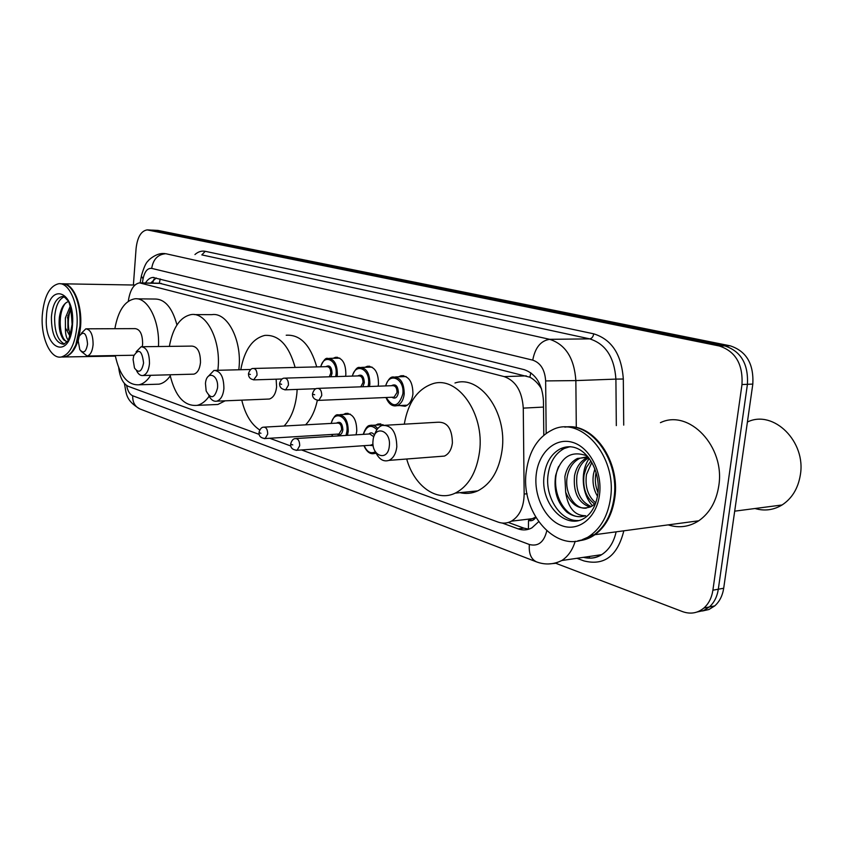 <?xml version="1.0" encoding="UTF-8"?>
<svg xmlns="http://www.w3.org/2000/svg" width="843" height="843" viewBox="0 0 843 843"><rect width="100%" height="100%" fill="white"/><g stroke="black" fill="none" stroke-linecap="round" stroke-linejoin="round"><path stroke-width="1.26" d="M333.154 358.286L335.472 357.327C342.374 357.664 345.83 363.396 345.841 374.513L345.588 376.305M364.987 367.285L367.337 366.294C374.724 366.505 378.433 372.406 378.465 383.997L378.128 386.199M398.57 376.81L400.931 375.778C408.866 375.82 412.859 381.89 412.922 393.997C411.995 400.604 409.382 404.682 405.072 406.252L399.645 405.546M375.704 425.114L377.833 424.05L384.06 425.346M343.386 414.482L345.514 413.46C352.901 413.428 356.652 419.319 356.768 431.11L356.062 434.809M535.611 517.149L528.519 520.458C531.459 521.353 533.872 520.331 535.758 517.402M541.649 389.066C538.298 383.533 534.378 379.582 529.889 377.221L159.316 283.216L160.191 278.949M118.705 367.738C119.969 377.706 123.183 383.913 128.357 386.379L259.222 434.408M301.541 449.951L498.065 522.08C502.67 523.724 507.117 523.419 511.406 521.174C519.615 516.127 523.861 507.096 524.156 494.061L523.271 408.128C522.144 391.331 515.79 380.815 504.209 376.61L139.58 282.869C134.227 283.828 130.612 289.107 128.726 298.696L128.294 301.267M269.697 438.255L290.888 446.031M133.394 285.018L136.081 248.537C137.388 237.146 141.087 230.929 147.177 229.886L719.279 345.988C735.475 351.31 743.052 364.165 741.988 384.556L712.893 590.205C711.734 597.75 708.752 603.683 703.926 608.003C697.572 613.23 690.438 614.431 682.514 611.607L555.685 563.24M151.982 230.097L724.727 345.893C740.923 351.194 748.489 364.007 747.425 384.313L718.31 589.215C717.161 596.728 714.169 602.65 709.342 606.96L703.547 610.564L697.013 612.029L703.547 610.564L709.342 606.96C714.169 602.65 717.161 596.728 718.31 589.215L747.425 384.313C748.489 364.007 740.923 351.194 724.727 345.893L153.194 230.213L147.799 229.907M502.302 523.06L518.129 528.867C522.913 530.563 527.507 530.226 531.912 527.855L538.572 521.775M543.788 435.251L543.45 400.899C542.323 384.208 535.916 373.807 524.251 369.677L152.889 277.442C150.086 277.695 147.609 279.539 145.481 282.974M528.856 529.183L523.924 528.139L508.34 522.46M150.655 283.069L156.218 277.958M152.604 230.128L157.989 230.424L730.133 345.809C746.318 351.088 753.884 363.839 752.82 384.081L723.694 588.245C722.535 595.727 719.543 601.617 714.716 605.917L708.931 609.51L702.419 610.985M62.793 283.775C73.099 282.879 82.372 304.428 80.612 326.136C78.736 344.25 73.457 354.524 64.774 356.958L63.351 357.053M72.077 289.918L74.332 293.459C78.852 302.363 80.78 313.238 80.096 326.083L76.018 344.639L72.53 350.93M60.264 283.764L61.697 283.785C66.365 283.564 70.506 286.704 74.121 293.185C78.684 302.173 80.633 313.164 79.948 326.136L75.828 344.892C72.667 352.121 68.768 356.157 64.121 356.968L61.929 357.01M76.955 326.146C75.09 344.292 69.821 354.587 61.16 357.021C50.274 359.192 40.58 337.042 42.308 314.966C44.11 296.325 49.589 285.914 58.736 283.733C69.158 282.257 78.747 304.049 76.955 326.146M64.405 344.007C57.64 340.309 54.395 331.267 54.658 316.863C55.659 306.02 58.757 299.37 63.963 296.905M67.44 317.969L70.696 308.422M68.093 339.898C66.207 337.664 65.311 333.68 65.417 327.948L65.385 317.969L70.127 306.452M68.135 301.636C63.594 303.512 60.675 308.77 59.379 317.389C58.452 327.263 59.906 334.776 63.741 339.919L66.85 341.805M69.864 335.946L65.417 327.948M66.987 341.626C59.379 339.012 57.219 313.354 65.543 303.09M70.211 334.903C67.524 326.494 67.703 317.748 70.759 308.654M59.969 331.468L59.906 314.313M67.904 330.024L67.883 315.556M87.546 344.06C86.091 352.1 83.52 353.965 79.822 349.676L78.199 340.909L79.179 336.273C83.731 330.477 86.523 333.069 87.546 344.06M81.392 333.238L85.849 328.823C90.665 329.529 93.088 334.819 93.088 344.692C92.414 351.289 90.433 355.072 87.166 356.031L81.139 351.352M142.277 346.726L142.615 344.113C142.625 334.481 140.149 329.318 135.186 328.622L86.703 328.823M150.718 375.304C147.262 380.751 143.331 383.913 138.905 384.798C127.556 385.335 119.674 375.588 115.259 355.556M170.233 375.946C166.903 380.625 163.184 383.365 159.074 384.166L155.428 384.282M114.869 328.707C118.104 310.814 124.711 300.856 134.669 298.822C147.609 296.799 159.97 320.877 158.473 346.526M137.093 298.844L154.838 299.033C164.87 298.991 172.246 307.621 176.956 324.934M143.573 362.996C141.708 371.921 138.673 373.586 134.48 368.001L133.089 359.455L133.7 355.967C138.768 348.148 142.056 350.498 143.573 362.996M136.155 351.763L141.16 346.747C146.693 347.358 149.464 353.006 149.474 363.67C148.737 370.456 146.587 374.397 143.036 375.514C140.518 375.873 138.357 374.281 136.577 370.741M192.499 374.187L193.858 374.144C197.494 373.059 199.707 369.202 200.476 362.595C200.476 352.195 197.641 346.694 191.972 346.094L142.33 346.726M169.369 346.389C172.836 327.632 180.065 317.031 191.066 314.597C206.303 311.773 220.919 339.908 218.084 368.212L217.884 370.298M209.159 396.263C205.597 401.279 201.593 404.313 197.146 405.357C184.217 406.452 175.165 396.263 169.991 374.787M194.396 314.608L211.793 314.66C227.188 311.868 241.909 339.697 239.033 367.706L238.832 369.771M225.081 400.836L217.873 404.471L212.889 404.682M217.526 387.991C214.691 398.507 210.908 399.498 206.156 390.952L205.46 383.491C206.524 369.961 218.938 374.387 217.526 387.991M208.189 376.452L213.974 370.404C220.539 370.815 223.848 376.926 223.901 388.718C223.089 395.673 220.74 399.814 216.851 401.163C213.69 401.753 211.013 399.898 208.822 395.609M267.368 399.108L269.381 399.024C273.353 397.706 275.766 393.66 276.609 386.895L276.125 379.192M297.147 389.413L296.884 393.365C295.377 407.559 291.12 418.444 284.112 426.021M259.739 429.993C251.182 424.366 245.187 414.419 241.772 400.151M317.295 400.404C315.061 410.889 311.151 419.034 305.577 424.83M240.771 369.719C244.459 349.919 252.478 338.475 264.839 335.398C278.791 334.566 288.886 345.251 295.134 367.443M286.209 335.229C300.266 334.408 310.445 344.977 316.726 366.905M389.318 446.042C387.991 462.217 370.994 456.189 373.038 440.541C374.187 424.545 391.321 430.056 389.318 446.042M374.387 435.431C375.841 430.215 378.381 426.895 381.995 425.462C391.595 424.809 396.537 431.964 396.811 446.916C395.894 453.829 393.281 458.318 388.96 460.383C383.417 462.08 378.939 459.266 375.525 451.953M439.561 456.463L444.419 456.084C448.803 454.071 451.458 449.709 452.396 443.007C452.143 428.518 447.148 421.595 437.412 422.259L381.995 425.462M404.282 424.177C408.065 402.522 417.496 389.066 432.575 383.797C457.317 375.219 484.82 413.27 479.551 451.679C476.622 472.417 468.518 486.232 455.252 493.123C436.463 502.365 414.124 485.821 406.695 459.014M454.978 382.996C479.846 374.513 507.433 412.048 502.122 449.951C499.172 470.415 491.026 484.061 477.707 490.889C471.911 493.503 465.989 494.093 459.93 492.66M747.846 421.816C773.547 409.55 806.424 441.669 800.292 475.22C798.015 488.582 791.946 498.508 782.072 504.978C773.547 510.099 764.527 511.279 755.012 508.519M567.002 426.948C593.662 423.418 620.385 461.479 614.821 497.718C612.366 514.367 605.748 526.685 594.979 534.673C589.752 538.329 584.157 540.363 578.172 540.784M660.438 422.67C688.921 408.676 725.517 446.59 718.742 486.063C716.244 501.638 709.585 513.208 698.763 520.784C689.131 526.949 678.921 528.308 668.151 524.873M593.356 534.884L582.439 539.583M564.863 427.138C591.839 422.29 619.742 460.805 614.041 497.802C611.586 514.462 604.968 526.78 594.199 534.778L586.264 538.983L577.782 540.858M610.522 498.202C608.066 514.894 601.449 527.244 590.68 535.242C560.479 558.351 519.425 514.778 526.348 471.058C529.204 450.857 537.855 437.127 552.302 429.877C580.542 415.009 617.192 455.863 610.522 498.202M578.245 520.542C560.553 521.617 544.799 497.17 548.055 474.82C549.878 462.101 555.295 453.323 564.283 448.487L569.91 446.685M586.275 508.139C574.557 509.657 564.051 492.323 567.297 476.369C569.036 467.77 573.219 461.743 579.826 458.265L587.803 456.653M587.192 455.937C571.396 450.109 560.869 456.706 555.6 475.715C553.535 490.752 557.255 502.86 566.759 512.038C572.85 516.496 579.152 517.728 585.653 515.747C574.715 515.747 568.056 507.929 565.664 492.28L564.873 476.601C566.612 467.991 570.795 461.953 577.402 458.466L588.277 457.222M591.238 506.559C580.174 501.648 575.411 491.279 576.939 475.441C578.561 467.296 582.492 461.416 588.73 457.802M590.037 507.128C578.235 502.849 573.071 492.375 574.536 475.673C576.275 467.117 580.448 461.11 587.055 457.644L588.108 457.191M595.738 502.881C587.992 496.327 584.894 486.875 586.454 474.535L591.797 462.407M594.863 504.167C586.096 497.939 582.502 488.139 584.083 474.767L586.517 467.254L590.911 460.931M598.014 492.586C595.432 486.474 594.715 480.152 595.864 473.629L596.096 472.491M597.497 496.242C593.504 489.53 592.176 482.07 593.525 473.861L594.873 468.898M595.485 503.598L591.038 506.664C580.089 510.531 571.638 505.737 565.664 492.28M582.155 516.538C563.651 519.562 548.856 487.834 558.698 466.411M592.587 505.821C582.039 494.852 579.752 471.732 589.225 458.466M530.805 372.785L529.889 377.221M528.519 520.458L528.424 529.151M161.319 283.406L141.613 283.048M526.285 375.873L504.209 376.61M543.503 407.074L523.271 408.128M527.107 493.756L524.156 494.061M126.608 385.462C127.693 390.983 129.727 394.419 132.699 395.767L529.372 544.504C538.171 546.728 543.956 542.228 546.728 531.016M140.233 409.087L139.875 408.939C134.901 406.568 132.509 402.174 132.699 395.767M623.831 530.805C617.497 556.001 604.199 566.032 583.936 560.911L576.928 558.298M194.944 254.544C198.2 251.678 201.625 250.603 205.239 251.309L593.725 333.828C611.702 339.423 621.565 354.481 623.314 379.023L623.715 425.125M148.389 230.002L157.989 230.424M712.893 590.205L723.694 588.245M741.988 384.556L752.82 384.081M719.279 345.988L730.133 345.809M546.169 433.397L545.642 380.92C544.905 369.782 540.605 362.859 532.744 360.14L151.698 268.39C147.514 267.99 144.638 271.488 143.068 278.885L141.329 276.061C143.795 267.537 146.029 262.552 148.01 261.109C147.578 260.877 155.776 253.037 163.574 253.511L164.817 253.553M575.221 541.248C572.523 550.047 568.056 556.475 561.807 560.521L555.252 563.356L548.287 563.967M583.514 557.339C589.9 558.962 595.948 558.077 601.639 554.673C608.952 549.973 613.778 542.365 616.138 531.838M151.698 268.39C153.194 259.254 157.894 254.365 165.797 253.711L549.689 339.329C565.579 344.492 574.304 358.243 575.853 380.593L615.906 379.108C614.368 357.306 605.632 343.902 589.689 338.865L201.835 254.892L205.239 251.309M545.642 380.92L575.853 380.593L576.296 427.591M616.317 425.61L615.906 379.108L623.314 379.023M532.744 360.14C535.126 347.611 540.784 340.677 549.689 339.329L589.689 338.865C591.807 338.538 593.145 336.863 593.725 333.828M143.068 278.885L142.383 282.911M536.865 562.007L536.39 561.828C530.985 559.109 528.645 553.335 529.372 544.504M589.478 558.14L589.415 556.464M523.924 528.139L518.129 528.867M72.087 324.502C69.906 336.378 68.125 342.184 66.745 341.931L63.657 344.281C55.48 342.996 51.391 333.849 51.412 316.863C52.603 304.776 56.154 298.011 62.076 296.567L62.856 296.546M72.519 324.713C70.538 360.425 43.446 350.372 46.46 316.315C47.83 281.551 75.354 289.096 72.519 324.713M597.856 493.893C596.17 504.831 592.028 512.692 585.432 517.465C565.959 531.469 539.699 503.503 544.178 475.189C546.001 462.438 551.406 453.639 560.405 448.792L570.437 446.706M599.531 494.651C596.728 517.602 578.783 531.944 562.06 525.769C545.273 519.92 533.535 496 536.253 474.251C538.73 452.428 555.295 437.232 572.365 442.29C589.468 447.011 602.597 471.795 599.531 494.651M331.088 423.418C333.354 417.338 335.556 414.45 337.706 414.777C344.618 414.745 348.127 420.278 348.243 431.384L347.442 435.346M346.02 435.431L346.937 431.237C348.781 416.442 334.039 409.319 331.299 423.407M336.431 423.123C340.266 420.984 342.416 423.239 342.89 429.867C341.942 434.493 340.003 435.915 337.063 434.134M337.969 434.082L338.981 434.019L341.584 429.719C341.541 425.262 340.129 423.049 337.348 423.081L264.491 427.106M259.096 432.037C260.16 428.813 261.646 427.19 263.543 427.159C266.251 427.138 267.631 429.435 267.684 434.071L265.166 438.539L264.312 438.623M260.961 433.281L259.844 432.87L260.961 433.281M331.931 434.451L332.7 436.263M363.207 434.366C365.314 428.37 367.569 425.399 369.972 425.441C372.785 424.693 375.367 425.736 377.738 428.56M376.905 429.677C371.078 423.997 366.589 425.557 363.428 434.356M373.217 445.747L369.582 445.294M370.52 445.23L373.027 444.24M290.761 443.544C291.826 440.341 293.311 438.687 295.219 438.592C298.127 438.497 299.623 440.868 299.697 445.726L297.115 450.257L296.125 450.362M292.763 444.904L291.583 444.472L292.763 444.904M373.839 436.811L369.792 433.955L296.336 438.518M375.936 452.87L372.469 453.734M368.834 434.019C370.794 432.196 372.68 432.543 374.482 435.072M364.176 445.662C367.063 452.122 370.804 454.145 375.398 451.743M320.593 366.81C323.312 360.498 325.651 357.695 327.632 358.391C334.091 358.707 337.326 364.102 337.337 374.577L337.052 376.558M335.704 376.6L336.041 374.44C337.822 360.024 323.849 353.27 320.804 366.8M325.883 366.673C329.602 364.682 331.668 366.884 332.058 373.27L330.962 376.747M329.297 376.8L330.772 373.122C330.762 368.918 329.465 366.768 326.863 366.652L253.954 368.454M248.516 373.438C249.749 369.982 251.309 368.328 253.206 368.475C255.735 368.591 257.01 370.836 257.031 375.209L253.617 379.898M249.265 374.102L250.36 374.45L249.265 374.102M352.195 376.104C354.798 369.835 357.211 366.947 359.434 367.432C366.357 367.622 369.824 373.186 369.856 384.092L369.476 386.505M368.075 386.558L368.528 383.944C370.425 369.086 355.577 362.111 352.416 376.094M357.769 375.936C361.71 373.849 363.902 376.115 364.324 382.711L362.817 386.747M360.804 386.821L362.996 382.564C362.975 378.18 361.584 375.957 358.802 375.904L285.24 378.128M279.634 383.207C280.814 379.771 282.384 378.086 284.365 378.149C287.073 378.222 288.443 380.53 288.464 385.093L285.651 389.824L284.86 389.877M280.434 383.944L281.594 384.313L280.434 383.944M385.546 385.925C387.885 379.856 390.372 376.874 392.975 376.979C400.404 377.021 404.155 382.743 404.208 394.145C403.344 400.372 400.899 404.219 396.863 405.683L394.714 405.915M386.242 397.496C393.059 408.212 398.591 407.043 402.838 393.987C404.861 378.644 389.044 371.436 385.788 385.915M391.426 385.715C395.609 383.533 397.938 385.852 398.391 392.69C397.306 397.654 395.135 399.182 391.879 397.264M392.933 397.211L394.06 397.169L397.021 392.532C397 387.949 395.493 385.662 392.501 385.673L318.359 388.36M312.553 393.533C313.722 390.109 315.303 388.402 317.305 388.402C320.235 388.391 321.71 390.783 321.741 395.557L318.854 400.372L317.937 400.446M313.427 394.355L314.66 394.745L313.427 394.355M335.472 357.327L337.432 357.284M367.337 366.294L369.645 366.231M400.931 375.778L403.681 375.693M377.833 424.05L380.804 423.881M345.514 413.46L348.033 413.333M153.9 279.275L152.636 283.1M159.243 283.227L140.718 282.89M533.387 518.55L511.406 521.174M124.353 383.396C126.545 393.26 125.017 400.119 139.875 408.939L536.39 561.828C544.936 565.052 553.408 564.62 561.807 560.521L601.639 554.673C596.222 558.14 590.332 559.004 583.978 557.265M703.926 608.003L714.716 605.917M141.16 277.041L140.17 282.848M153.995 277.463L152.889 277.442M64.774 356.958L115.365 356.094M61.16 357.021L64.121 356.968M72.098 324.376C71.286 309.265 69.6 301.088 67.05 299.855C64.953 297.221 63.299 296.125 62.076 296.567L63.004 296.578M63.889 283.828L134.954 285.039M87.166 356.031L133.932 355.24M138.905 384.798L159.074 384.166M143.036 375.514L193.858 374.144M197.146 405.357L217.873 404.471M216.851 401.163L269.381 399.024M215.724 370.351L250.74 369.476M388.96 460.383L444.419 456.084M455.252 493.123L477.707 490.889M734.685 511.164L782.072 504.978M594.979 534.673L698.763 520.784M590.68 535.242L594.199 534.778M597.961 493.06C600.964 467.127 581.86 438.824 560.405 448.792L564.283 448.487M577.402 458.466L579.826 458.265M587.055 457.644L588.509 457.528M338.043 434.082L265.166 438.539C260.729 438.065 258.696 436.031 259.054 432.438M340.077 414.651L350.256 414.134M331.71 434.461L332.448 436.274M370.593 445.23L297.115 450.257C292.5 449.899 290.371 447.812 290.709 443.998M372.764 425.283L383.049 424.693M363.934 445.684C366.768 452.09 370.372 454.662 374.766 453.408L376.136 453.313M282.142 379.002L254.291 379.856C250.329 379.329 248.4 377.285 248.495 373.744M329.465 358.359L339.782 358.149M316.157 388.718L285.651 389.824C281.488 389.266 279.465 387.179 279.602 383.554M361.605 367.379L372.037 367.105M407.306 405.188L396.863 405.683C392.301 406.726 388.676 403.997 385.989 397.506M392.996 397.211L318.854 400.372C314.428 399.814 312.31 397.675 312.511 393.934M395.557 376.905L406.105 376.568"/></g></svg>
